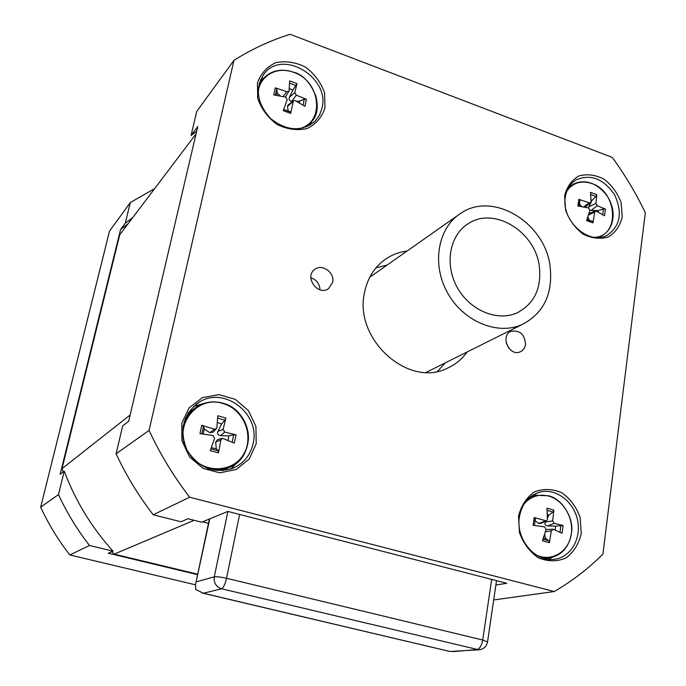 <?xml version="1.0" encoding="UTF-8"?>
<svg xmlns="http://www.w3.org/2000/svg" width="686" height="686" viewBox="0 0 686 686"><rect width="100%" height="100%" fill="white"/><g stroke="black" fill="none" stroke-linecap="round" stroke-linejoin="round"><path stroke-width="1.03" d="M227.889 511.43L214.281 576.857C213.629 582.877 216.039 586.847 221.535 588.777L203.39 593.244L195.75 589.514L195.493 584.652L209.745 518.856M209.384 519.01L195.561 584.343M449.776 651.443L203.39 593.244M452.914 651.64L476.984 649.582C479.703 648.836 481.615 645.646 482.712 640.021L487.532 641.976M196.428 581.805L214.281 576.857C216.622 576.497 220.703 576.977 226.517 578.281C225.119 584.24 223.456 587.739 221.535 588.777L478.759 649.788C483.579 649.308 486.503 646.684 487.54 641.916L496.518 580.648M202.542 521.823L208.475 523.332M228.164 440.361L228.815 435.85L233.694 434.727L236.07 434.847L224.776 432.069L223.13 429.359L225.874 418.031L224.879 420.192L221.604 423.957L217.342 422.465M225.874 418.031L217.754 415.75L216.896 427.627L216.304 428.819L214.332 429.17L201.77 425.337L203.51 426.358L204.359 429.084L203.056 434.049M201.77 425.337L199.96 433.638L212.977 435.516L214.624 438.234L210.268 450.616L218.465 452.846L220.875 439.949L222.367 438.294L234.338 443.096L236.07 434.847M211.348 447.658L216.304 448.773L218.354 450.831L218.465 452.846M186.36 448.738C173.824 424.111 197.842 395.093 222.804 403.497C243.804 409.156 254.883 436.502 243.419 454.578C232.52 473.074 203.528 473.64 190.116 455.067M227.383 468.315L222.418 470.682M188.161 412.938L192.389 409.868M213.08 432.12L209.942 432.729L204.359 429.084M216.304 448.773L215.644 442.11L217.694 439.589L222.153 438.354M228.815 435.85L220.523 435.644C217.985 435.241 217.119 433.818 217.934 431.383L221.604 423.957M299.448 102.934L299.508 101.211L304.232 99.17L306.428 99.264L296.309 95.183L294.791 92.661L297.021 83.632L292.845 90.158L289.286 88.545M297.021 83.632L289.646 80.905L289.132 90.578L288.917 91.204L286.825 91.701L275.283 87.825L276.818 89.103L277.29 93.082L276.441 95.328M275.283 87.825L273.74 94.917L285.668 97.112L287.185 99.642L283.249 110.695L290.692 113.396L293.445 100.679L295.16 100.585L304.953 106.321L306.428 99.264M288.043 111.346L290.521 111.844L290.692 113.396M258.176 92.893C259.076 75.872 277.118 65.71 293.711 72.373C321.537 81.368 325.13 124.415 298.076 128.857M280.385 96.023L277.29 93.082M288.317 111.389L287.443 106.441L287.966 105.129L293.411 100.705M292.768 101.228L291.79 101.228C289.423 100.928 288.626 99.607 289.406 97.266L292.845 90.158M299.508 101.211L296.352 101.219M555.197 530.072L555.446 526.162L563.103 525.519L554.194 523.375L552.702 520.888L553.816 510.101L552.882 512.073L548.877 515.263L547.377 514.534M553.816 510.101L546.965 508.172L547.445 519.431L546.442 520.948L534.18 517.501L535.449 518.35L534.788 520.503M534.18 517.501L533.091 525.279L544.581 526.874L546.082 529.369L542.463 540.834L549.375 542.712L551.347 530.818L553.388 529.3L562.066 533.245L563.103 525.519M543.372 538.236L545.687 538.519L548.963 540.782L549.375 542.712M524.344 503.55C531.101 496.201 539.273 493.731 548.86 496.132C563.789 500.248 574.388 519.122 571.026 535.612C567.922 552.196 551.493 561.86 536.786 555.3M540.122 523.581L538.707 523.461L534.806 520.46M545.687 538.519L544.581 534.54M555.446 526.162L547.634 525.922C545.224 525.527 544.435 524.224 545.276 522.02L545.67 521.274M547.445 517.939L548.877 515.263M598.218 211.777L598.175 210.568L603.371 208.981L605.412 209.076L597.309 205.766L595.92 203.442L596.786 194.661L595.911 196.513L592.069 200.363L591.058 199.78M596.786 194.661L590.483 192.329L591.083 201.667L590.612 202.679L589.223 202.79L578.83 199.317L579.97 200.389L579.104 203.836M578.83 199.317L577.878 206.04L588.511 207.927L589.909 210.259L586.59 220.583L592.936 222.881L594.753 212.025L595.577 210.799L604.52 215.773L605.412 209.076M588.974 220.472L592.524 221.364L592.936 222.881M566.902 191.034C572.982 182.63 581.316 180.144 591.907 183.574C617.777 191.806 620.118 236.644 594.368 237.322M581.891 206.657L579.19 203.622M589.308 220.506L587.919 216.759M588.339 207.892L592.069 200.363M598.175 210.568L589.874 210.37M550.052 265.979C544.71 222.427 492.848 190.948 460.76 213.312C437.9 227.709 431.417 263.956 447.418 292.63C463.144 321.451 497.504 335.72 522.149 324.547C543.869 313.133 553.173 293.608 550.052 265.979M369.72 277.281L457.794 215.395M427.172 371.889L426.28 372.369M539.307 266.134C541.751 287.957 534.48 303.469 517.493 312.67C497.702 322.008 469.867 310.604 457.193 287.365C444.288 264.256 449.664 234.972 468.349 223.61C494.006 206.28 535.08 231.448 539.307 266.134M197.611 574.662L108.294 553.216L113.044 551.158C91.701 527.594 75.434 500.909 64.244 471.102L60.154 474.266L120.582 229.493L128.085 223.756M197.705 574.208L114.15 554.134L111.852 551.673M63.198 471.908L62.032 468.641L119.741 234.775L196.067 133.873M120.582 229.493L125.246 223.276L132.827 217.479M154.642 188.633L130.357 202.516L125.246 223.276M130.357 202.516L109.52 231.105L40.671 507.186L58.464 494.589C66.885 512.742 77.235 529.703 89.506 545.481L113.044 551.158M64.244 471.102L58.464 494.589M89.506 545.481L69.835 554.965C58.293 540.156 48.569 524.233 40.671 507.186M195.467 584.806L69.835 554.965M189.662 497.213L554.237 591.538C572.201 581.059 588.434 568.574 602.925 554.082L645.329 212.694C635.982 193.281 624.972 174.853 612.289 157.42L290.127 34.3C270.421 40.465 251.693 49.143 233.952 60.342L149.068 430.422C160.164 454.192 173.695 476.453 189.662 497.213L153.218 514.774L180.95 521.763L187.973 518.727L201.641 522.192L227.838 511.422L506.791 583.297L495.875 585.029M196.693 131.18L191.068 135.468L197.791 126.498L128.694 421.255L122.657 425.92L116.097 453.772L149.068 430.422M320.019 289.835C319.625 283.79 316.563 279.751 310.852 277.736M332.624 282.366L328.534 288.66C317.884 296.558 303.778 276.655 314.874 269.349C322.249 263.39 334.974 272.771 332.624 282.366M509.046 348.514L506.088 342.391M525.476 344.655C524.876 348.128 523.118 350.512 520.211 351.824C509.286 356.943 499.794 335.72 511.044 331.338C520.014 329.966 524.824 334.408 525.476 344.655M375.988 267.84L387.118 265.079M445.274 362.868L437.531 371.349M253.143 443.482C250.459 455.118 243.787 463.35 233.129 468.178C213.938 474.077 198.563 468.032 187.012 450.042C178.952 430.276 182.922 414.387 198.931 402.382C223.979 385.618 260.654 413.795 253.143 443.482M256.212 443.696L255.929 426.478L248.486 410.691L235.324 399.355L218.937 394.664L202.481 397.623L189.199 407.75L181.816 423.125L181.901 440.704L189.499 456.893L203.056 468.375L219.786 472.834L236.267 469.456L249.241 459.028L256.212 443.696M518.539 516.215L519.473 532.568C523.324 543.338 529.618 551.741 538.356 557.804C547.848 561.671 557.032 561.74 565.924 558.027C573.736 552.17 578.838 544.015 581.231 533.545L580.15 517.501C576.369 507.005 570.229 498.748 561.723 492.72C552.444 488.749 543.329 488.483 534.394 491.939C526.428 497.564 521.146 505.659 518.539 516.215M324.984 107.848L324.547 92.764C320.902 82.474 314.582 73.934 305.587 67.151C295.657 62.177 285.745 60.677 275.841 62.658C266.905 66.799 260.774 73.599 257.447 83.066L257.713 98.424C261.417 108.971 267.892 117.675 277.135 124.518C287.305 129.422 297.321 130.76 307.182 128.522C315.963 124.149 321.897 117.255 324.984 107.848M407.124 251.016C399.595 251.951 392.692 254.463 386.407 258.553C374.83 266.391 367.533 277.761 364.498 292.656C353.693 338.953 408.033 388.019 447.015 368.365C455.178 364.772 461.884 359.301 467.132 351.969M564.612 195.75L565.598 210.19C569.2 219.992 575.031 227.966 583.083 234.115C591.804 238.402 600.233 239.345 608.362 236.927C615.488 232.528 620.118 225.857 622.236 216.887L621.139 202.696C617.597 193.109 611.895 185.271 604.049 179.175C595.499 174.819 587.139 173.73 578.967 175.925C571.712 180.118 566.928 186.729 564.612 195.75M204.248 403.325L193.529 406.481M230.659 469.095L238.582 461.224M519.388 517.047C521.935 503.413 529.06 495.026 540.765 491.888C556.483 488.346 573.89 501.886 577.578 520.305C581.531 538.673 570.675 557.349 554.477 559.27C535.166 562.546 515.52 539.016 519.388 517.047M533.254 494.855L537.284 495.215M552.307 557.289L548.834 559.356M565.315 197.131C566.567 189.345 570.152 183.608 576.06 179.921C590.723 173.704 603.586 178.677 614.63 194.833C622.734 212.609 620.273 226.063 607.264 235.195C589.051 245.914 560.882 220.575 565.315 197.131M600.516 237.296L601.545 235.958M571.515 185.349L569.852 185.614M322.068 107.976L319.487 115.222L315.028 121.285C301.548 132.055 286.739 131.137 270.618 118.541C256.821 103.26 254.695 88.288 264.239 73.634C282.778 48.912 330.069 77.518 322.068 107.976M311.77 121.302L310.141 125.101M260.337 80.082L263.861 77.964M493.688 599.941L554.237 591.538M191.068 135.468L196.736 111.424L233.952 60.342M153.218 514.774C138.598 495.832 126.215 475.501 116.097 453.772M62.032 468.641L130.16 414.979M194.172 520.297L114.15 554.134M491.665 579.396L482.712 640.021L226.517 578.281L239.62 514.457M217.634 418.083L224.879 420.192M201.821 433.886L203.51 426.358M218.354 450.831L210.911 448.85M233.694 434.727L232.211 442.127M207.318 468.358C214.889 470.596 222.204 470.27 229.253 467.372C257.499 456.885 252.371 410.134 222.607 403.179C213.706 400.787 205.354 401.85 197.542 406.344C189.859 411.146 184.997 418.126 182.948 427.292M214.332 429.17L209.942 432.729M220.875 439.949L215.644 442.11M223.13 429.359L217.934 431.383M224.776 432.069L220.523 435.644M289.578 83.16L296.095 85.656M275.369 95.165L276.818 89.103M290.521 111.844L283.721 109.417L289.08 111.604M304.232 99.17L303.135 105.155M289.689 71.155C278.722 68.823 269.83 71.404 263.012 78.924L258.33 87.842M302.92 128.068L310.158 123.103C317.232 115.308 318.956 105.764 315.311 94.454M286.825 91.701L283.078 96.555M292.862 101.717L287.443 106.441M294.791 92.661L289.406 97.266M296.309 95.183L291.79 101.228M547.145 510.298L552.882 512.073M534.428 525.45L535.449 518.35L534.428 525.45M548.963 540.782L543.012 539.29M560.908 525.407L560.059 532.276M548.44 495.772L536.718 495.335L527.302 499.717M541.22 557.504L549.409 557.855C559.939 555.986 566.945 549.417 570.418 538.15M545.396 520.94L538.707 523.461M551.347 530.818L545.396 531.822M552.702 520.888L545.276 522.02M554.194 523.375L547.634 525.922M590.732 194.438L595.911 196.513M579.224 203.005L579.07 206.212L579.97 200.389M592.524 221.364L586.993 219.46M603.371 208.981L602.771 214.572M589.994 182.939C583.64 181.078 577.852 181.636 572.639 184.628L568.162 188.307M597.352 237.51L601.596 235.933C607.307 232.846 610.917 227.803 612.444 220.806M589.223 202.79L583.477 206.932M594.753 212.025L588.459 215.095M595.92 203.442L588.682 206.863M597.309 205.766L590.878 210.525M478.759 649.788L449.922 651.486L202.087 593.021M223.722 470.167L229.253 467.372C241.086 461.644 247.483 452.023 248.443 438.5C248.581 431.305 246.548 424.334 242.338 417.585C237.253 410.614 230.702 405.803 222.693 403.154C213.758 400.761 205.371 401.825 197.542 406.344M216.287 428.836L212.806 432.412M306.633 126.85L310.158 123.103C326.768 108.8 311.118 75.932 293.651 72.219C281.131 68.146 270.919 70.375 263.012 78.924M262.361 79.748L259.059 83.889M288.9 91.229L285.402 97.06M544.898 558.678L549.409 557.855C562.186 555.214 569.594 546.553 571.652 531.873C573.53 519.019 563.223 499.219 548.586 495.772L536.718 495.335M534.497 495.927L530.055 497.11M552.762 529.198L546.039 529.532M546.408 520.966L539.925 523.667M590.44 220.978L586.993 219.451M598.835 237.467L601.596 235.933C609.108 231.671 612.967 224.511 613.164 214.469C613.027 209.041 611.483 203.596 608.542 198.151C604.22 191.248 598.629 186.326 591.761 183.394C584.746 180.924 578.375 181.336 572.639 184.628M571.61 185.289L568.908 187.012M595.534 210.816L588.931 213.586M590.577 202.713L585.021 207.215M522.149 324.547L426.203 372.369M468.349 223.61L465.905 225.274M314.291 269.804L314.874 269.349M510.444 331.63L511.044 331.338M195.767 404.569L198.931 402.382M540.765 491.888L538.373 492.531M574.954 180.632L576.06 179.921M264.239 73.634L263.535 74.508M386.407 258.553L383.423 260.68"/></g></svg>
